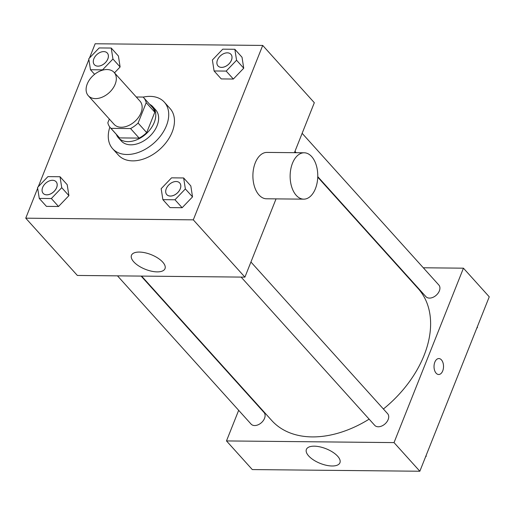 <?xml version="1.0" encoding="UTF-8"?>
<svg xmlns="http://www.w3.org/2000/svg" width="515" height="515" viewBox="0 0 515 515"><rect width="100%" height="100%" fill="white"/><g stroke="black" fill="none" stroke-linecap="round" stroke-linejoin="round"><path stroke-width="0.77" d="M87.254 83.932A17.388 11.716 138 0 1 100.058 71.044A17.388 11.716 138 0 1 114.13 72.428A17.388 11.716 138 0 1 109.058 92.777A17.388 11.716 138 0 1 88.297 95.713A17.388 11.716 138 0 1 87.254 83.932M114.13 72.428L139.945 101.069A17.388 11.716 138 0 1 134.866 121.418A17.388 11.716 138 0 1 114.105 124.353L88.297 95.713M143.698 97.689L152.298 107.236A22.448 15.122 138 0 1 154.809 112.212L146.691 132.606A22.448 15.122 138 0 1 139.153 138.104L119.564 137.904L110.963 128.357L130.553 128.557A22.448 15.122 138 0 0 138.091 123.059L146.209 102.665A22.448 15.122 138 0 0 143.698 97.689A22.448 15.122 138 0 0 143.086 97.065L136.269 96.994M109.315 119.042L107.841 122.757A22.448 15.122 138 0 0 110.352 127.739A22.448 15.122 138 0 0 110.963 128.357M119.564 137.904A22.448 15.122 138 0 1 118.952 137.286L110.352 127.739M116.326 134.37A23.188 15.624 -42 0 0 118.398 137.782A23.188 15.624 -42 0 0 146.086 133.861A23.188 15.624 -42 0 0 152.852 106.734A23.188 15.624 -42 0 0 149.678 104.32M152.852 106.734L155.717 109.92A23.188 15.624 138 0 1 148.951 137.048A23.188 15.624 138 0 1 121.27 140.962L118.398 137.782M139.153 138.104L130.553 128.557M154.809 112.212L146.209 102.665M146.691 132.606L138.091 123.059M143.151 97.123A34.782 23.433 138 0 1 164.33 102.157A34.782 23.433 138 0 1 154.178 142.848A34.782 23.433 138 0 1 112.656 148.726A34.782 23.433 138 0 1 109.849 127.134M164.33 102.157L170.066 108.523A34.782 23.433 138 0 1 159.914 149.215A34.782 23.433 138 0 1 118.392 155.086L112.656 148.726M214.086 70.967L221.257 78.924L233.347 79.04L243.73 68.199L242.024 57.242L234.853 49.286L222.763 49.163L212.38 60.004L214.086 70.967L226.182 71.083L236.565 60.242L234.853 49.286M162.882 199.646L170.047 207.603L182.143 207.725L192.526 196.885L190.814 185.921L183.649 177.965L171.553 177.842L161.169 188.683L162.882 199.646L174.971 199.769L185.355 188.928L183.649 177.965M37.672 188.213L25.75 218.18L193.299 219.847L262.708 45.429L95.159 43.762L89.481 58.021M88.883 59.528L38.277 186.7M112.946 59.013L120.117 66.969L114.497 72.834L120.117 66.969L118.411 56.006L111.24 48.05L99.15 47.934L88.767 58.774L90.473 69.731L102.562 69.853L112.946 59.013L111.24 48.05M39.262 198.417L46.434 206.367L58.523 206.489L68.907 195.649L67.201 184.685L60.03 176.735L47.94 176.613L37.556 187.454L39.262 198.417L51.358 198.532L61.742 187.692L60.03 176.735M294.438 152.685L314.324 102.71L262.708 45.429M25.75 218.18L77.366 275.454L244.915 277.128L276.053 198.88M244.915 277.128L193.299 219.847M133.745 261.826A18.051 7.886 21.7 0 1 131.467 255.298A18.051 7.886 21.7 0 1 151.153 254.648A18.051 7.886 21.7 0 1 165.006 268.643A18.051 7.886 21.7 0 1 151.455 271.186A18.051 7.886 21.7 0 1 133.745 261.826M303.721 199.157L266.487 198.784A23.188 13.821 -89.4 0 1 254.462 186.546A23.188 13.821 -89.4 0 1 255.247 162.869A23.188 13.821 -89.4 0 1 266.95 152.414L304.178 152.781A23.188 13.821 -89.4 0 1 317.768 176.111A23.188 13.821 -89.4 0 1 303.721 199.157A23.188 13.821 -89.4 0 1 291.696 186.919A23.188 13.821 -89.4 0 1 292.481 163.242A23.188 13.821 -89.4 0 1 304.178 152.781M317.742 177.147L418.167 288.587A98.545 66.39 138 0 1 383.398 409M369.133 419.152A98.545 66.39 138 0 1 271.759 420.523L141.606 276.098M117.504 275.86L251.095 424.103A8.697 5.858 -42 0 0 258.131 424.791A8.697 5.858 -42 0 0 264.53 418.347A8.697 5.858 -42 0 0 264.008 412.457L141.123 276.091M302.144 133.327L438.832 285.014A8.697 5.858 138 0 1 436.295 295.185A8.697 5.858 138 0 1 425.911 296.653L317.761 176.639M250.934 262.006L387.628 413.693A8.697 5.858 138 0 1 385.085 423.864A8.697 5.858 138 0 1 374.708 425.332L241.117 277.089M238.67 410.313L226.484 440.93L394.033 442.597L463.442 268.18L423.311 267.781M399.685 267.549L399.202 267.543M245.983 391.928L245.835 392.295M226.484 440.93L252.292 469.571L419.841 471.238L489.25 296.82L463.442 268.18M419.841 471.238L394.033 442.597M308.672 455.942A18.051 7.886 21.7 0 1 306.393 449.408A18.051 7.886 21.7 0 1 326.079 448.758A18.051 7.886 21.7 0 1 339.932 462.76A18.051 7.886 21.7 0 1 326.375 465.296A18.051 7.886 21.7 0 1 308.672 455.942M434.834 362.154A7.97 4.751 -89.4 0 1 438.851 358.556A7.97 4.751 -89.4 0 1 443.524 366.577A7.97 4.751 -89.4 0 1 438.696 374.502A7.97 4.751 -89.4 0 1 434.563 370.291A7.97 4.751 -89.4 0 1 434.834 362.154M438.851 358.556A7.97 4.751 -89.4 0 1 443.518 366.577A7.97 4.751 -89.4 0 1 438.69 374.502M425.519 456.979L426.233 456.226L426.117 455.472M426.233 456.226L425.944 455.904M476.723 328.3L477.444 327.546L477.328 326.787M477.444 327.546L477.154 327.225M56.096 181.737A8.697 5.858 138 0 1 56.109 181.75A8.697 5.858 138 0 1 53.573 191.928A8.697 5.858 138 0 1 43.189 193.395A8.697 5.858 138 0 1 43.176 193.382A8.697 5.858 138 0 1 42.642 187.479A8.697 5.858 138 0 1 49.047 181.035A8.697 5.858 138 0 1 56.084 181.731A8.697 5.858 138 0 1 53.547 191.902A8.697 5.858 138 0 1 43.163 193.37L43.189 193.395M46.434 206.367L58.523 206.489L68.907 195.649L61.742 187.692M68.907 195.649L67.201 184.685M58.523 206.489L51.358 198.532M179.709 182.973A8.697 5.858 138 0 1 179.722 182.986A8.697 5.858 138 0 1 177.186 193.157A8.697 5.858 138 0 1 166.802 194.625A8.697 5.858 138 0 1 166.789 194.612A8.697 5.858 138 0 1 166.261 188.709A8.697 5.858 138 0 1 172.66 182.265A8.697 5.858 138 0 1 179.696 182.96A8.697 5.858 138 0 1 177.16 193.131A8.697 5.858 138 0 1 166.783 194.599L166.802 194.625M170.047 207.603L182.143 207.725L192.526 196.885L185.355 188.928M192.526 196.885L190.814 185.921M182.143 207.725L174.971 199.769M107.307 53.058A8.697 5.858 138 0 1 107.313 53.071A8.697 5.858 138 0 1 104.777 63.242A8.697 5.858 138 0 1 94.4 64.716A8.697 5.858 138 0 1 94.387 64.703A8.697 5.858 138 0 1 93.852 58.8A8.697 5.858 138 0 1 100.258 52.356A8.697 5.858 138 0 1 107.294 53.045A8.697 5.858 138 0 1 104.757 63.216A8.697 5.858 138 0 1 94.374 64.69L94.4 64.716M120.117 66.969L118.411 56.006M94.606 74.321L90.473 69.731M230.92 54.294A8.697 5.858 138 0 1 230.932 54.307A8.697 5.858 138 0 1 228.39 64.478A8.697 5.858 138 0 1 218.012 65.946A8.697 5.858 138 0 1 218 65.933M221.257 78.924L233.347 79.04L243.73 68.199L236.565 60.242M243.73 68.199L242.024 57.242M233.347 79.04L226.182 71.083M217.465 60.03A8.697 5.858 138 0 1 223.871 53.586A8.697 5.858 138 0 1 230.907 54.281A8.697 5.858 138 0 1 228.37 64.452A8.697 5.858 138 0 1 217.987 65.92A8.697 5.858 138 0 1 217.465 60.03M295.713 152.697L294.825 151.713M296.196 152.704L294.973 151.346"/></g></svg>
